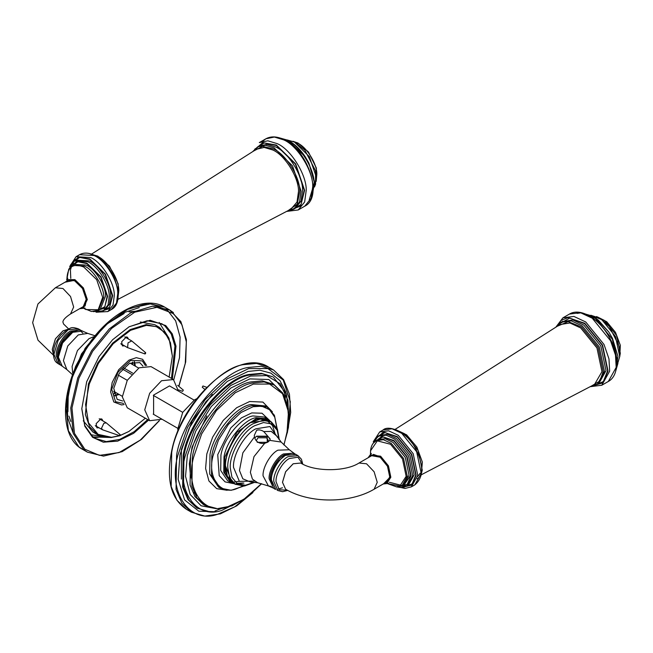 <?xml version="1.0" encoding="UTF-8"?>
<svg xmlns="http://www.w3.org/2000/svg" width="653" height="653" viewBox="0 0 653 653"><rect width="100%" height="100%" fill="white"/><g stroke="black" fill="none" stroke-linecap="round" stroke-linejoin="round"><path stroke-width="0.98" d="M257.233 442.318L267.224 442.318L267.224 436.555L257.233 436.555M256.229 440.71L257.951 437.788L266.506 437.788L268.277 440.261L266.84 442.522M254.719 437.967L256.629 436.196L267.828 436.196L270.154 439.436M269.762 440.375L267.828 442.154L264.677 443.314C259.217 443.999 255.813 441.877 254.458 436.947L254.303 435.371L256.629 430.319C258.825 429.494 261.208 429.919 263.771 431.568L270.154 438.955L269.762 440.375L281.157 442.048L289.312 449.77L277.909 450.178C270.571 453.647 262.408 467.777 263.069 475.874L268.424 485.954L271.428 486.452M288.708 453.957L284.031 455.672L274.733 465.475L270.889 478.429L271.313 482.012M181.403 479.057L181.387 449.476L192.211 420.875L212.331 394.379M369.427 457.002L371.035 455.582L380.152 457.222L387.482 466.242L389.735 476.91L386.592 482.526L384.56 483.204M128.902 326.875L147.211 320.737L161.789 323.741L164.85 325.871L171.241 333.969L174.963 346.114L171.47 378.405M147.7 419.585L134.183 431.674L119.719 439.412L106.292 441.599L95.518 438.53L92.457 436.4L84.8 425.527L81.788 408.484M172.368 378.928L175.992 346.139L172.229 333.789L165.748 325.561L150.141 320.272L129.163 326.729L112.577 339.764L99.068 356.554L86.686 381.727L81.788 408.778L84.784 426.197L92.571 437.298L103.354 442.203L117.662 441.134L133.612 433.323L148.59 420.099M123.548 403.432L115.581 401.734L111.72 389.327L117.956 372.218L130.641 360.44L142.338 360.889L145.407 365.566M142.925 366.096L139.766 362.595L129.588 363.321L119.254 373.287L113.744 388.38L117.156 399.334L122.764 401.015M114.699 395.889L119.14 394.469M135.44 366.235L134.453 361.672M113.393 394.265L114.406 393.645L114.406 391.735M132.788 364.709L132.535 362.089M132.265 362.178L132.714 364.66M58.223 358.309L57.97 355.501L61.823 342.547L71.112 332.744L73.667 331.553M114.569 395.571L118.348 394.012M134.649 365.778L134.11 361.729M65.847 281.729L67.447 280.308L74.573 280.725L82.531 288.495L86.212 299.368L83.013 307.261L80.972 307.93M190.684 478.004L189.362 463.712L192.064 447.117L206.862 415.871M204.756 389.335L202.25 387.213L202.969 385.972L206.699 387.311M177.804 428.335L153.202 414.133L153.61 414.369L153.61 395.073L169.502 385.899L194.104 400.101M178.359 391.016L173.445 379.548L151.031 366.611L139.146 367.786L127.262 380.332L122.331 396.902L127.262 407.782L149.668 420.72L162.058 419.242M173.445 379.548L161.56 380.723L149.668 393.269L144.746 409.839L149.668 420.72M100.227 418.973L100.301 419.414M96.35 426.246L95.934 426.409M99.003 427.78L96.881 427.821L96.138 423.683L100.84 418.859L101.925 419.087L102.945 420.94M164.45 374.357L165.56 374.993M125.743 337.07L125.817 337.511M121.866 344.343L121.45 344.498M124.519 345.878L122.405 345.919L121.654 341.78L126.356 336.956L127.441 337.185L128.47 339.038M172.351 356.024L169.005 338.327L159.528 327.422L146.15 324.598L130.143 329.61L112.626 343.151L97.73 362.929L88.433 383.915L85.363 414.484L89.681 426.85L97.575 434.727L110.953 437.559L119.385 435.829M119.997 435.624L128.755 431.543M119.213 435.771L111.524 437.265L98.121 434.376L88.53 422.866L85.584 404.525L89.216 384.127L98.423 363.329L113.181 343.739L130.535 330.32L146.394 325.357L156.353 326.631L164.85 332.418L170.457 342.694L172.359 356.26L169.135 377.059M145.366 418.23L128.959 431.421L120.103 435.486M140.313 321.994L154.843 324.721L159.528 327.422M97.575 434.727L92.889 432.025L83.266 420.81M146.639 365.492L142.615 359.297L136.322 357.673L128.959 360.138L118.65 369.753L112.161 382.503L110.618 391.898L113.793 401.97L121.589 404.958L124.103 404.534M144.982 353.028L145.692 352.718L131.743 340.931L128.053 342.801L127.572 347.6L144.974 353.959L145.611 353.599L144.982 353.028L145.611 353.599M119.85 435.763L102.497 429.772L101.493 428.295L103.868 423.283L106.227 422.834L120.176 434.62L119.711 434.678L119.85 435.763L119.711 434.678M182.505 391.278L183.33 390.119L182.595 391.343L178.359 389.817M177.673 385.327L183.33 390.119M196.733 398.73L194.602 399.807L182.718 412.353L177.796 428.915L177.934 431.298M131.506 374.316L122.462 369.092M123.605 367.876L132.616 373.075M122.34 396.314L113.712 391.335M138.64 368.08L130.012 363.101M118.152 375.075L127.262 380.332M153.324 395.383L182.718 412.353M254.172 481.073L239.398 481.375L233.521 467.368C232.525 455.239 244.761 434.049 255.772 428.841L269.918 426.531L277.696 437.526M263.771 431.568L271.264 431.421L276.872 436.147M264.677 443.314L253.993 456.627L250.368 472.339L252.442 479.147L257.657 482.755L250.393 481.987L242.81 478.796L239.471 470.503L242.867 452.807L254.458 436.947M302.78 464.12L301.408 459.222L297.997 455.647L288.006 456.7C280.961 460.03 273.134 473.596 273.77 481.359L277.851 490.534L282.635 491.701L287.712 490.387M287.451 490.248L279.198 489.734L276.039 481.612C275.444 474.347 282.765 461.655 289.361 458.537L297.931 457.198L302.527 463.989M271.419 480.02C270.783 472.241 278.619 458.667 285.671 455.337L295.899 454.423C293.009 452.782 289.646 452.962 285.794 454.978L279.002 460.545C273.787 466.83 271.175 473.425 271.166 480.33C272.219 486.297 273.746 489.293 275.746 489.326L271.419 480.02M276.864 489.815L277.851 490.534M294.862 453.9L293.948 453.182L283.451 453.957C276.358 457.312 268.481 470.968 269.118 478.78L273.697 488.264L268.424 485.954L257.657 482.755M273.003 486.632L270.309 478.763C269.697 471.278 277.239 458.21 284.031 455.002L291.858 453.313M388.2 481.106L374.112 489.236L377.246 482.314L374.112 471.768L366.545 463.785L358.987 463.034C345.486 471.874 314.264 471.874 300.764 463.034L293.164 463.769L285.606 471.752L282.471 482.298L285.606 489.219L282.504 482.314L285.639 471.768L293.197 463.785L300.764 463.034M225.554 466.136L231.611 481.065M236.688 483.285L243.398 483.016M275.093 433.772L272.546 425.593L266.881 420.426L250.711 422.556M251.021 422.377L260.4 419.03L269.028 420.597L256.319 418.442L236.892 432.343L224.795 457.092L224.852 473.254L233.015 482.983L227.342 476.282L225.554 466.487C224.412 452.594 238.418 428.335 251.021 422.377M235.251 484.273L229.587 477.58L227.799 467.785C226.656 453.892 240.663 429.633 253.266 423.675L262.637 420.328L271.273 421.887L269.028 420.597C263.788 417.781 257.641 418.361 250.589 422.336C243.634 426.466 237.676 432.751 232.713 441.183C227.832 449.786 225.367 458.169 225.301 466.324C225.424 474.323 227.995 479.873 233.015 482.975L235.251 484.273L244.459 486.028L254.825 482.265M254.352 482.208L245.438 485.261L237.284 483.669L231.946 477.261L230.272 467.956C229.179 454.659 242.589 431.437 254.646 425.732L263.543 422.532L271.762 423.952L277.223 430.213L279.027 439.461M227.579 480.673L220.698 470.478L220.934 455.198C223.293 439.183 240.908 417.585 252.964 415.92L264.318 417.038L267.371 418.802L256.025 417.691C243.961 419.348 226.346 440.946 223.995 456.961L223.75 472.241L230.64 482.436L227.579 480.673M269.534 420.377L262 413.227L251.78 412.916L241.471 417.855L230.795 427.927L217.735 454.651L219.212 475.67L225.073 481.881L233.08 483.522M267.273 419.414L267.738 419.944M244.5 485.334L235.537 489.113C219.669 494.876 207.287 476.584 213.033 455.843L218.461 440.122L228.403 424.393L240.965 412.525L253.095 406.721L261.812 406.19L269.501 409.66L274.766 417.226L276.79 427.748M218.461 487.056L209.695 474.062L209.997 454.578C213 434.172 235.447 406.648 250.817 404.534L265.289 405.954L267.118 407.015L252.654 405.586C237.284 407.709 214.829 435.233 211.833 455.639L211.523 475.123L220.298 488.118L218.461 487.056M272.415 411.855L262.906 402.077L249.626 401.522L236.655 407.733L223.228 420.418L212.6 437.232L206.797 454.039L205.597 468.47L208.919 480.983L216.698 488.648L227.138 490.281M261.453 483.677L243.879 499.3L227.146 507.038C203.458 515.641 184.987 488.338 193.557 457.394L201.655 433.935L216.494 410.459L235.235 392.755L253.348 384.086L269.607 384.054L282.52 393.726L288.479 411.937L286.936 433.731L283.851 444.873M203.075 504.287L194.969 496.615L190.072 485.024L190.521 456.129C194.969 425.87 228.264 385.041 251.062 381.899L262.22 380.862L272.521 384.013L274.358 385.074L264.049 381.923L252.899 382.96C230.101 386.103 196.806 426.923 192.357 457.19L191.9 486.085L196.806 497.676L204.911 505.349L203.075 504.287M282.7 393L268.84 379.532L249.879 378.895L230.933 387.964L211.319 406.484L195.794 431.045L187.321 455.59L185.55 476.315L190.145 494.427L201.091 505.781L215.955 508.614M243.602 499.488L221.857 510.368C195.982 519.764 175.804 489.938 185.166 456.137L194.014 430.507L210.225 404.86L230.705 385.523L250.483 376.055L266.702 375.597L280.259 383.842L287.94 400.354L288.618 421.512M196.855 508.018L188.007 499.643L182.652 486.991L183.15 455.459C188.007 422.434 224.338 377.883 249.217 374.455L261.396 373.32L272.636 376.757L262.204 373.794L250.034 374.928C225.154 378.356 188.823 422.907 183.966 455.933L183.469 487.456L188.823 500.108L196.855 508.018M285.9 392.265L279.957 380.65L270.93 373.157L259.87 370.227L248.026 371.451L227.415 381.319L206.07 401.473L189.174 428.205L179.95 454.912L178.155 479.326L184.595 499.896L198.79 511.201L216.91 511.756M252.899 492.313L234.664 506.875L217.588 514.286C189.525 524.481 167.641 492.125 177.796 455.459L187.387 427.666L204.969 399.848L227.179 378.879L248.638 368.602L267.91 368.561L283.206 380.03L290.267 401.603L288.43 427.429L287.059 433.151M194.039 492.574L196.765 495.456M171.706 452.439C176.963 416.647 216.339 368.374 243.3 364.652L256.49 363.427L268.669 367.149L273.558 369.973L261.38 366.251L248.189 367.476C221.228 371.198 181.852 419.471 176.596 455.255L176.057 489.424L181.861 503.137L191.443 512.213L186.554 509.389L176.971 500.312L171.168 486.599L171.706 452.439M284.292 390.992L285.394 398.224M221.489 508.483L215.008 510.997M383.229 483.979L386.739 483.604L390.837 477.237L388.437 465.842L380.609 456.202L370.178 454.921L368.096 457.777M368.57 457.5L373.524 454.406L380.201 456.847L387.76 466.152L390.078 477.155L383.695 483.702M597.503 316.966L604.36 320.403L616.571 335.438L620.326 353.216L619.868 355.714M590.908 315.26L601.813 319.66L615.493 336.499L619.689 356.416L618.048 362.276M615.828 370.667L617.926 363.337L612.473 338.344L608.841 332.059L596.05 318.378L582.582 312.991L595.43 318.395L612.392 339.274L617.599 363.966L615.861 370.61M569.432 314.085L580.386 312.665L592.23 318.191L610.555 340.735L615.493 355.142L616.179 367.41L608.327 381.466L601.805 385.229L609.657 371.173L608.98 358.905L604.033 344.506L585.717 321.953L573.873 316.427L562.91 317.848L569.432 314.085C580.093 307.473 598.458 318.166 608.572 335.993C619.281 353.771 619.534 375.475 608.327 381.466M556.56 326.729L561.033 320.443L568.053 317.627L584.802 323.3L602.58 345.184L608.033 371.067L602.825 382.895L590.949 386.282M593.593 385.939L603.388 381.499L607.633 370.773L602.254 345.29L584.745 323.741L569.759 318.076L558.274 324.468M561.964 321.766L572.869 319.97L583.831 325.088L600.801 345.968L606.008 370.659L598.736 383.67L597.193 384.56L604.466 371.549L599.258 346.857L582.288 325.978L571.326 320.86L561.18 322.182L562.723 321.284M557.319 326.247L568.159 321.619L581.472 326.965L598.099 347.42L603.201 371.622L599.732 381.115L591.74 385.866M395.147 429.364L559.996 324.549L569.881 322.974L580.68 327.937L596.964 347.976L601.96 371.679L594.548 384.405L421.348 474.755M376.112 440.669L377.867 439.657L385.172 438.71L393.073 442.391L405.284 457.426L409.031 475.204L403.799 484.575L402.052 485.587L407.284 476.217L403.53 458.439L391.318 443.403L383.425 439.722L376.112 440.669C372.945 442.603 371.092 445.877 370.545 450.488L370.463 454.676M370.496 454.651L370.586 450.741L377.336 440.865L390.559 444.26L402.493 458.953L406.158 476.331L399.832 486.061L387.131 483.465M417.096 478.878L418.671 477.596M395.685 429.625L404.525 433.731L418.1 450.431L422.262 470.193L420.916 475.4M383.14 429.96L392.069 428.801L401.717 433.298L416.647 451.672L421.226 473.409L414.835 484.861L411.366 486.86L417.765 475.408L413.186 453.672L398.257 435.298L388.608 430.8L379.671 431.96L383.14 429.96C388.29 424.793 406.509 431.347 415.112 447.762C423.977 464.895 423.887 477.261 414.835 484.861M374.21 440.187L383.393 432.106L397.342 436.645L411.725 454.357L416.141 475.294L411.668 485.114L401.513 487.481M403.97 487.236L412.174 483.816L415.741 475.009L411.406 454.455L397.293 437.086L384.976 432.523L375.72 438.057M378.054 436.22L379.483 435.396L387.604 434.343L396.379 438.432L409.945 455.141L414.116 474.894L408.296 485.301L406.868 486.126L412.688 475.719L408.525 455.957L394.951 439.257L386.176 435.167L378.054 436.22L372.341 444.571M373.377 443.036L381.809 436.441L394.037 440.604L407.064 456.643L411.064 475.604L407.276 484.248L398.632 486.771M389.31 482.249L403.44 485.881L410.655 475.319L406.746 456.741L393.988 441.044L382.936 436.922L374.561 441.787M136.575 311.195L133.392 311.465M100.88 329.226L85.119 348.318L69.814 383.042M69.136 386.674L75.601 366.439L85.339 348.351L98.75 331.544M98.309 437.306L93.926 437.526M173.78 379.752L179.502 357.673L180.106 337.152L175.657 320.86L167.429 310.142L150.876 303.792L128.625 308.649L105.451 324.9L86.555 347.731L71.471 378.454L65.594 411.423M168.939 338.181L159.201 322.468M93.11 436.922L111.598 437.51M107.157 437.232L90.604 434.694M159.12 420.744L140.322 440.073L119.058 452.578L99.444 455.37L84.784 449.191L74.466 433.331L71.977 408.011L78.891 378.316L92.669 351.257L111.565 328.435L134.738 312.175L156.989 307.318L173.543 313.669L181.999 324.859L186.35 341.976L185.248 363.443L178.775 386.25M173.404 312.591L169.609 309.955L152.476 306.167L130.951 312.697L109.296 328.932L91.665 350.579L77.748 377.932L70.753 407.937L73.275 433.527L83.698 449.558L87.486 452.194L103.484 456.112L122.184 451.639L141.53 439.347L159.43 420.614M78.809 446.734L68.385 430.702L65.863 405.113L72.858 375.108L86.776 347.763L104.407 326.108L126.062 309.873L147.586 303.343L164.719 307.139C144.582 294.609 109.549 312.518 87.543 345.951C60.525 384.511 57.701 436.539 82.596 449.37L78.809 446.734M95.118 335.781L87.739 333.397L78.254 334.916L67.765 345.984L63.423 360.603L66.851 369.574L72.605 374.773M93.526 336.777L88.939 338.695L77.454 350.53L72.091 366.464L72.671 372.896M53.913 354.432L58.084 340.393L68.157 329.765L78.311 328.818C70.32 326.182 70.826 328.59 67.186 329.618L60.99 334.826C56.117 340.637 53.554 346.857 53.309 353.485C53.995 361.746 56.215 362.146 58.166 363.697L53.913 354.432M79.299 329.536L80.099 330.361M81.388 330.655L80.417 330.018L70.491 331.104C63.439 334.434 55.603 348.008 56.24 355.787L60.264 364.921L61.3 365.443M59.26 362.554L57.472 355.795C56.86 348.351 64.361 335.356 71.112 332.165L77.862 330.336M80.727 331.193L82.841 333.103M58.378 357.109L62.582 342.988L72.712 332.295L82.466 331.087C69.52 323.406 49.089 358.799 62.215 366.17L58.378 357.109M84.612 305.833L70.524 313.962L73.658 307.041L70.524 296.495L62.966 288.512L55.399 287.761L69.487 279.631M67.537 329.422L62.998 330.875L55.432 338.866L52.297 349.404L53.309 354.065M67.577 329.406L62.966 330.859L55.399 338.842L52.264 349.388L53.309 354.106M79.642 308.706L83.16 308.33L87.322 299.539L83.388 287.932L74.891 279.623L66.598 279.647L67.806 278.235M64.982 282.227L74.556 280.308L82.76 288.332L86.555 299.547L85.102 305.939L80.115 308.428M293.915 141.701L297.45 143.089C306.453 146.721 317.121 163.813 316.844 174.171L316.281 180.44M287.32 139.987L294.503 142.101L309.359 156.614L316.223 176.906L314.46 187.003M312.273 195.353L314.477 182.889L308.885 163.07L305.253 156.785L287.908 140.305M279.011 137.718L287.222 140.289C299.735 145.333 314.55 169.07 314.158 183.444L309.244 199.794M283.663 139.856C297.172 145.301 313.171 170.939 312.754 186.472L311.171 198.218L304.739 206.193L298.225 209.956L304.649 201.981L306.233 190.235C306.649 174.702 290.65 149.072 277.141 143.619L267.861 140.811L259.323 142.583L265.844 138.811L274.382 137.048L283.663 139.856M262.857 141.17L265.844 138.811C271.101 135.971 277.223 136.297 284.235 139.791C308.322 150.647 323.406 197.271 304.739 206.193M253.078 151.202L262.645 142.656L276.374 145.056L295.678 163.919L304.6 190.292L300.658 206.054L287.63 211.05M290.177 210.666L301.082 204.52L304.192 190.08L295.409 164.115L276.399 145.537L264.122 142.942L254.686 149.194M257.592 146.909L259.135 146.019L267.036 144.378L275.631 146.974C288.144 152.027 302.951 175.763 302.568 190.137L301.098 201.018L295.156 208.397L293.613 209.295L299.556 201.908L301.025 191.027L292.511 165.87L274.089 147.872L265.493 145.268L257.592 146.909L252.874 151.52M287.434 210.968L293.613 209.295L287.255 211.066M253.739 150.974L262.547 146.362L273.362 148.917C285.622 153.863 300.135 177.118 299.751 191.207L297.254 204.152L288.161 210.593M91.559 254.09L256.409 149.276L264.155 147.431L272.66 149.945C284.675 154.785 298.886 177.567 298.519 191.37L297.009 202.063L290.969 209.131L117.769 299.482M73.438 264.938L74.287 264.383L86.163 265.077C95.167 268.709 105.835 285.802 105.557 296.152L100.219 309.302L98.464 310.314L103.803 297.164C104.08 286.814 93.42 269.722 84.408 266.089L72.532 265.396L68.696 269.411L66.875 279.402M66.908 279.378L66.9 279.166C67.39 266.914 73.005 262.857 83.723 266.995L96.685 279.655L102.676 297.36L98.187 309.742L85.853 309.538L83.543 308.192M92.097 254.352L97.248 256.188C107.255 260.229 119.107 279.215 118.797 290.716L117.818 298.886M94.073 255.535C105.076 259.976 118.111 280.863 117.769 293.515L116.479 303.09L111.247 309.587L107.786 311.587L113.018 305.09L114.308 295.515C114.65 282.863 101.615 261.975 90.604 257.535L76.091 256.686L79.552 254.686L94.073 255.535M73.324 264.938L73.601 263.518M74.393 260.996L75.193 259.274M77.911 255.854L79.552 254.686C83.886 252.344 88.914 252.613 94.636 255.478C114.259 264.334 126.543 302.225 111.247 309.587M70.777 264.489L78.474 257.086L89.836 258.972L105.459 274.236L112.683 295.572L109.182 308.706L97.926 312.207M100.521 311.963L109.639 307.188L112.275 295.368L105.19 274.431L89.861 259.453L79.682 257.404L72.059 262.906M74.475 260.947L75.903 260.123L75.217 260.555L75.903 260.123L89.094 260.89C99.109 264.93 110.953 283.916 110.643 295.425L109.475 304.127L104.717 310.028L103.288 310.852L108.047 304.951L109.222 296.25C109.533 284.741 97.681 265.755 87.673 261.714L74.475 260.947L68.761 269.297M69.789 267.763L76.793 261.404L86.906 263.151L101.052 276.978L107.59 296.307L104.366 308.265L94.04 311.326M96.717 311.097L104.847 306.722L107.182 296.095L100.782 277.174L86.931 263.641L77.862 261.763L70.981 266.514M153.61 414.369L153.202 414.133M278.3 489.015L282.488 487.791M373.067 454.904L358.987 463.034M285.639 489.236C309.946 503.585 349.804 503.585 374.112 489.236M297.997 455.647L295.899 454.423M293.948 453.182L289.312 449.77M276.864 436.139L281.157 442.048M279.321 439.844L277.394 428.98L271.273 421.887M230.933 481.93L231.635 482.053M233.415 482.192L239.227 481.253M203.989 504.793L210.462 506.948M197.255 508.246L208.234 511.315M267.371 418.802L270.693 421.552M271.256 422.246L272.717 424.548M243.904 483.106L234.721 483.946M234.672 483.938L230.64 482.436M186.554 509.389C171.151 499.17 166.123 480.077 171.445 452.105C181.126 398.673 239.308 347.225 268.669 367.149M273.558 369.973L283.598 379.622L289.442 394.175L290.691 412.451L287.287 432.996M252.882 492.591L236.786 505.814L220.339 513.87L204.805 516.082L191.443 512.213M267.118 407.015L274.415 415.292L277.068 428.278M243.683 486.093L231.113 490.297L220.298 488.118M274.358 385.074L283.475 394.216L288.316 408.215L288.479 425.691L283.99 445.011M261.633 483.726L247.144 497.276L231.929 505.871L217.392 508.671L204.911 505.349M273.452 377.23L286.602 394.143L288.871 421.234M596.532 316.558L606.719 321.733L615.51 332.401L620.35 345.347L619.746 356.758M590.867 315.244L600.115 318.362L609.29 326.443L619.15 346.163L619.811 356.203L618.048 362.317M577.113 313.391L581.137 312.811L592.549 316.125L598.287 320.101L608.841 332.059M615.689 371.255L617.942 356.358L612.473 338.344M601.805 385.229L590.157 386.698M562.91 317.848L555.809 327.21M592.924 385.254L597.96 384.078M561.18 322.182L556.462 326.794M590.843 386.339L597.193 384.56M402.052 485.587L396.649 486.901L387.09 483.473M394.861 429.331L406.631 434.841L416.875 447.085L422.352 462.079L421.242 475.025M411.366 486.86L404.958 488.444L397.963 486.852M379.671 431.96L373.263 441.795M406.868 486.126L400.869 487.571L396.779 486.901M417.61 476.551L420.238 473.156M400.615 486.256L407.578 485.677M377.042 440.204L377.867 439.657M386.739 483.604L388.559 483.261M370.178 454.921L371.386 453.509M178.906 386.364L185.705 361.95L186.391 339.576L180.857 321.594L169.609 309.955L164.719 307.139M87.486 452.194L82.596 449.37M140.207 310.738L129.025 311.922M124.201 313.489L105.574 324.786M103.28 326.761L81.494 353.91L68.875 386.356M68.312 389.327L67.936 411.659M68.9 416.067L70.802 421.487M139.252 307.596L123.433 312.803L107.402 323.725L92.555 339.38L80.213 358.358L71.487 378.96L67.161 399.334L67.634 417.667L72.899 432.351M70.524 313.962C65.545 317.236 62.998 319.929 62.9 322.035L63.578 324.019L68.589 328.9M53.366 355.085L38.005 340.189L32.65 322.639L37.931 303.996L55.399 287.761M78.311 328.818L80.417 330.018M58.166 363.697L60.264 364.921M82.466 331.087L87.739 333.397M62.215 366.17L66.851 369.574M292.952 141.285L298.021 143.031L308.494 152.043L316.338 168.001L316.158 181.485M287.222 139.971L294.829 142.142L304.829 150.149L315.53 170.743L315.57 184.252L314.46 187.044M278.366 137.546L287.793 140.224C294.348 143.66 300.168 149.178 305.253 156.785M312.101 195.982L314.354 181.085L308.885 163.07M298.225 209.956L286.569 211.425M258.392 146.484L254.858 150.263M98.464 310.314L91.453 311.489L83.502 308.2M74.287 264.383L72.532 265.396M90.261 253.976L97.819 256.131L109.459 266.146L118.193 283.916L118.046 298.748L117.213 300.666M107.786 311.587L96.064 312.216M69.683 266.522L76.091 256.686M103.288 310.852L93.199 311.628M72.246 263.951L70.418 270.105L70.777 278.382M97.028 310.983L101.256 311.187L104.717 310.028M83.16 308.33L84.98 307.987M128.551 431.657L128.959 431.421M172.359 355.787L172.359 356.26M124.715 336.875L131.743 340.931M120.772 343.707L127.8 347.771M95.248 425.617L102.284 429.674M99.199 418.777L106.227 422.834"/></g></svg>
